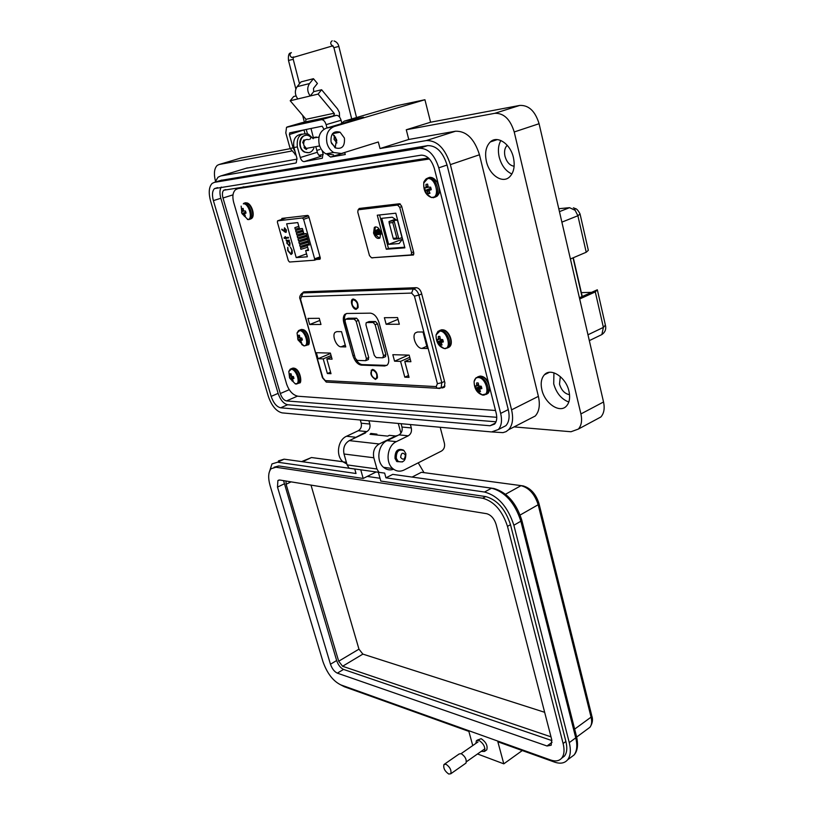 <?xml version="1.0" encoding="UTF-8"?>
<svg xmlns="http://www.w3.org/2000/svg" width="815" height="815" viewBox="0 0 815 815"><rect width="100%" height="100%" fill="white"/><g stroke="black" fill="none" stroke-linecap="round" stroke-linejoin="round"><path stroke-width="1.22" d="M429.413 158.976L237.939 188.622L241.464 187.511L428.853 158.385L240.068 187.949M373.535 233.029L374.35 227.385C376.897 226.132 379.036 227.793 380.758 232.367L379.943 237.99C377.386 239.253 375.246 237.593 373.535 233.029M375.542 226.845L374.268 231.868M400.44 204.066L397.577 205.074L358.101 209.801L357.775 212.083L369.48 255.604L371.508 257.805L411.229 254.912L411.565 252.67L399.737 207.326L401.754 206.613M397.577 205.074L399.737 207.326M404.882 247.852L386.31 249.237L377.274 215.201L395.805 213.194L404.882 247.852M375.318 234.893L379.678 238.204M379.576 214.956L388.449 248.432L386.31 249.237M388.449 248.432L404.719 247.21M377.895 229.382L380.544 231.817L380.992 233.518M375.654 230.248L376.601 230.227M392.229 217.228L397.598 220.763L402.437 239.223L399.136 243.532L388.623 244.368L381.726 218.328L392.229 217.228M380.228 234.455L379.617 232.153L377.396 229.565L376.479 231.328L374.656 230.645L374.971 234.934L381.063 234.16M380.544 231.817L379.617 232.153M378.313 229.229L377.396 229.565M376.031 230.115L375.104 230.451M388.623 244.368L402.427 239.223M377.6 230.329L379.484 233.742L377.528 233.915L377.029 231.806L377.6 230.329M375.318 231.216L376.988 233.966L375.297 234.119L375.318 231.216M377.029 231.806L377.946 231.48L378.017 230.441M377.528 233.915L378.445 233.579L377.946 231.48M379.413 233.498L378.445 233.579M375.022 233.08L375.949 232.744L375.786 231.358M375.297 234.119L376.224 233.783L375.949 232.744M376.917 233.722L376.224 233.783M396.599 220.111L389.03 221.517L395.316 219.255M389.03 221.517L389.163 222.964L392.769 222.597L394.124 220.997L398.8 238.805L396.824 238.021L393.207 238.326L393.706 239.223L398.8 238.805L402.009 237.613M393.207 238.326L389.163 222.964M400.562 232.143L401.408 235.301M398.922 225.816L398.087 222.648M392.769 222.597L396.824 238.021M316.424 259.496L319.969 259.241L320.346 258.111L308.753 216.423L307.764 215.405L281.929 218.4L281.562 219.48M237.939 188.622L235.535 189.712C232.825 192.299 232.194 196.496 233.65 202.293L286.625 384.089C289.142 391.149 292.972 395.204 298.127 396.253L495.51 410.485M441.058 387.889L444.236 387.339L444.919 382.846L421.487 293.084C420.377 289.733 418.635 287.929 416.241 287.685L304.087 291.831L302.426 293.156M372.068 257.764L413.46 255.003L413.765 252.711L401.601 206.042L399.564 203.75L359.364 208.446L358.58 209.587M299.299 228.037L295.264 229.249L294.826 227.66L298.85 226.448M298.82 226.336L294.826 227.66M302.844 230.085L296.079 232.122L295.631 230.533L302.324 228.516M301.682 228.587L295.631 230.533M307.438 238.011L298.504 240.731L298.056 239.152L306.99 236.432M306.96 236.309L298.056 239.152M309.038 243.726L300.114 246.456L299.665 244.877L308.59 242.157M308.559 242.024L299.665 244.877M306.552 253.873L296.212 257.601L286.656 223.809L297.77 222.587L299.512 228.811L302.396 228.516L303.873 233.783L306.185 233.559L309.384 244.969L307.061 245.172L309.221 244.398M308.233 240.873L299.309 243.593L298.861 242.014L307.795 239.294M307.754 239.172L298.861 242.014M303.638 232.947L296.884 234.995L296.436 233.416L303.2 231.368M303.17 231.246L296.436 233.416M306.634 235.148L297.689 237.868L297.251 236.279L306.196 233.569M305.625 233.61L297.251 236.279M307.652 247.251L300.918 249.309L300.47 247.74L307.204 245.672M307.173 245.539L300.47 247.74M289.519 262.022L314.478 260.209L314.641 258.834L303.598 219.317L302.365 217.962L277.558 220.855L277.406 222.261L288.337 260.688L289.519 262.022M296.212 257.601L307.367 256.786L305.645 250.633L308.528 250.409L307.061 245.172M308.325 249.675L305.645 250.633M291.729 250.348L291.475 253.587L290.894 253.822L288.184 250.674L287.695 247.363L287.736 250.674L291.057 254.494L292.3 253.434L292.167 250.307L290.364 247.139L292.025 250.236L291.322 253.699M284.252 238.377L285.484 238.265L286.136 239.182L285.861 238.225L288.561 237.97L288.378 237.297L285.668 237.562L285.026 236.635L285.291 237.593L284.058 237.715L284.252 238.377L285.78 238.163L286.116 239.111M284.323 231.715L286.177 232.255L286.422 230.024L284.466 227.813L284.109 230.94L281.858 229.137L281.776 229.677L285.78 232.428M286.106 240.466L286.87 241.077L286.87 243.339L289.773 245.845L290.059 243.074L288.846 240.894L289.193 240.18L286.106 240.466M288.846 240.894L289.356 240.771M286.422 240.435L287.165 240.975L287.165 243.237L289.264 246.059M287.817 240.996L289.977 242.982L289.376 245.284M287.838 240.985L289.682 243.084L289.081 245.386L287.247 243.298L287.451 241.159L288.143 240.883M282.112 229.341L284.618 231.613M284.466 227.813L284.109 230.94M285.902 231.654L284.323 230.268L284.985 228.383L286.279 229.932L285.8 231.684M284.68 228.485L286.279 229.932M285.984 230.034L286.147 231.552M284.374 237.685L284.547 238.275M285.342 236.605L285.291 237.593M285.861 238.225L288.541 237.899M290.568 247.638L292.025 250.236M287.868 247.587L288.031 250.562L291.057 254.494M575.309 208.528C576.755 208.803 578.344 210.627 580.066 213.999L577.886 215.751L575.145 210.321L569.553 207.672L559.447 211.635M599.708 335.607L601.867 334.558L603.385 327.396L587.972 334.792M579.394 297.75L597.334 289.783L595.286 291.913L579.689 298.993M570.418 258.976L586.219 252.243L577.886 215.751L561.881 222.138M597.487 290.446L605.382 325.083L603.385 327.396L595.286 291.913M581.35 292.626L591.333 292.351M580.168 214.498L588.338 250.317L586.219 252.243M372.934 369.46L371.151 370.255M353.598 299.767C357.184 301.56 358.325 304.372 357.001 308.172L356.012 308.579C352.416 306.766 351.285 303.954 352.62 300.164L353.598 299.767M375.44 379.444C370.621 376.194 369.623 372.863 372.445 369.45L372.7 369.44C376.031 370.754 377.589 373.565 377.355 377.865L375.44 379.444M377.498 377.121L376.825 378.527L375.634 378.965L374.095 378.343M371.192 371.823L371.905 370.102L374.38 370.122M356.206 309.313C352.294 309.629 349.309 299.044 353.323 299.034L353.394 299.034C356.797 300.246 358.356 303.129 358.06 307.673L356.206 309.313M358.213 306.949L356.41 308.824L354.627 308.101M351.948 301.458L352.732 299.716L355.34 299.818M423.036 332.011L427.366 348.504L421.956 348.402C416.618 348.688 411.392 336.208 415.446 332.846L417.626 331.99L423.036 332.011M397.557 317.585L399.34 324.248L386.157 324.288L384.385 317.707L397.557 317.585M404.8 377.162L400.562 361.371L394.572 361.188L392.82 354.698L409.15 355.126L410.903 361.707L404.79 361.514L409.028 377.355L404.8 377.162L408.529 375.471M336.89 331.634L341.516 331.654L345.764 346.915L341.128 346.823C336.463 347.098 331.583 335.148 335.199 332.296L336.89 331.634M319.246 318.308L320.978 324.472L309.669 324.513L307.938 318.41L319.246 318.308M327.365 373.525L323.219 358.885L318.064 358.722L316.363 352.712L330.381 353.078L332.092 359.171L326.846 359.007L331.002 373.698L327.365 373.525L330.564 372.149M343.859 322.903C342.87 318.971 343.217 316.108 344.877 314.315L346.966 313.48L370.407 313.154C374.217 313.694 377.101 316.882 379.057 322.75L388.246 356.695C389.173 360.505 388.837 363.296 387.217 365.069L384.762 365.986L361.218 365.11C357.591 364.427 354.841 361.289 352.956 355.707L343.859 322.903L345.03 322.424C344.042 318.492 344.388 315.629 346.049 313.836L346.446 313.531M331.491 357.041L326.846 359.007M331.084 355.564L323.219 358.885M330.493 353.486L318.064 358.722M319.837 320.438L309.669 324.513M410.21 359.109L404.79 361.514M409.731 357.316L400.562 361.371M408.346 355.106L394.572 361.188M398.026 319.327L386.157 324.288M355.33 358.386L345.03 322.424M386.819 365.395L362.38 364.611C360.159 364.407 358.08 362.797 356.114 359.782M348.158 318.257L345.805 319.215L354.219 319.144L356.165 321.324L366.404 358.58L365.65 360.688L357.204 360.413L355.289 358.243L345.091 321.385L345.315 319.409L348.158 318.257L356.583 318.186L358.529 320.356L368.737 357.571L368.054 359.68M369.063 321.568L366.699 322.546L373.138 322.516L375.134 324.737L383.519 355.656L382.724 357.805L376.265 357.622L374.299 355.401L365.925 324.757L366.18 322.75L369.063 321.568L375.511 321.538L377.508 323.749L385.872 354.627L385.149 356.787M372.893 370.153C376.398 372.007 377.559 374.727 376.347 378.333L375.246 378.731C371.742 376.866 370.591 374.146 371.803 370.56L372.893 370.153M299.187 335.22L298.27 335.301L297.689 338.979L301.02 342.85L301.57 342.718L300.664 340.527L302.375 340.049L301.795 338.021L299.9 337.858L299.451 335.311L298.27 335.301M301.907 338.286L298.056 339.998L303.944 345.866C309.792 346.375 305.207 330.279 299.584 330.635L297.047 332.999L298.565 330.564L300.205 329.943C303.18 330.432 305.513 333.131 307.204 338.021C308.08 341.424 307.836 343.859 306.471 345.336L307.764 344.796C309.13 343.329 309.374 340.894 308.498 337.491C306.817 332.602 304.484 329.912 301.499 329.423L299.971 329.943M301.214 342.106L300.389 342.697M300.684 340.68L299.523 341.149M302.171 339.05L299.105 340.507M301.978 338.48L298.697 340.191M299.788 337.604L298.096 338.093M299.706 337.42L298.341 337.838M299.543 336.727L298.372 337.145M302.294 339.549L301.03 340.222M439.448 336.361L438.307 336.473L438.327 339.376L437.064 339.529L437.258 340.68L441.333 345.112L442.066 344.969L441.17 342.463L443.329 341.923L442.728 339.59L440.375 339.397L439.866 336.483L438.307 336.473M442.484 339.611L437.665 341.842M439.876 331.114L436.066 334.884C435.984 342.219 438.765 346.782 444.399 348.576L444.399 348.576C452.06 349.177 447.303 330.717 439.876 331.114M441.608 344.093L440.518 344.949M441.17 342.494L439.601 343.176M443.044 340.436L439.122 342.432M442.779 339.712L438.592 342.076M440.182 338.979L437.961 339.672M440.1 338.796L438.327 339.376M439.947 337.991L438.409 338.582M443.238 341.2L441.659 342.117M313.683 91.657L310.199 95.987C307.184 91.677 306.96 87.541 309.527 83.558L313.459 78.698L317.422 83.466L313.5 88.326L313.683 91.657L321.609 89.742L337.532 108.894L339.397 112.552L339.539 117.065M296.049 95.936L293.655 96.516L290.211 100.754L306.002 119.306L305.564 121.883L301.774 122.749M341.699 122.617L341.067 120.253C339.967 116.912 338.388 115.282 336.33 115.363L333.111 116.046L334.476 113.978L334.099 113.244L318.115 94.092L321.609 89.742M334.405 135.422L334.079 139.396L336.941 142.9M290.211 100.754L318.115 94.092M323.952 129.249L322.159 126.193L289.824 132.825L289.396 134.536L304.015 129.911M297.801 98.941C294.806 94.703 294.572 90.618 297.118 86.685L301.041 81.877L313.459 78.698M304.077 130.247L304.953 133.405M327.009 127.955L326.112 124.644C324.991 121.272 323.412 119.622 321.365 119.693L286.534 127.293L285.8 132.937L290.109 148.442L293.105 147.882L289.396 134.536M335.464 147.413L331.491 143.358M296.069 155.166L290.109 148.442M312.634 137.806L314.101 137.45M295.152 151.885L293.105 147.882M319.775 149.522L316.821 150.429M312.817 138.071L318.981 137.103M405.829 453.609C405.931 460.638 403.333 463.175 398.046 461.249L396.304 458.346C396.192 451.347 398.769 448.78 404.036 450.664L405.829 453.609M405.391 455.025C404.841 459.589 403.252 460.373 400.634 457.398C401.194 452.824 402.783 452.04 405.391 455.025M308.62 139.599C304.993 138.886 303.374 140.73 303.761 145.141L306.308 148.401L310.271 147.668M304.015 147.444L306.858 148.931M336.87 140.944L335.586 138.968L335.546 137.012M304.932 140.129L303.7 140.119L302.742 142.36L303.547 143.715M304.372 140.048L302.752 142.859M313.836 148.208C311.931 152.293 308.997 153.577 305.044 152.069C296.191 148.177 300.603 131.47 309.272 135.973L311.136 137.491L309.812 139.375M306.44 149.41L306.919 148.289M308.712 152.69L304.657 152.14C297.832 149.237 298.29 136.217 305.248 135.514M304.678 140.384L303.975 139.885M304.28 146.415L304.29 148.004L305.859 149.196L307.296 148.218M481.145 751.42L484.477 751.45C485.536 747.263 483.662 743.545 478.843 740.305L476.398 740.692L475.879 743.392M477.101 740.203L481.156 738.696C485.974 741.925 487.849 745.644 486.779 749.831L486.086 750.32M418.227 462.839L423.973 472.588M521.101 485.628L421.396 472.293L412.146 477.04M370.733 433.417L376.917 434.14M354.739 468.961L356.023 473.505L277.609 462.207L271.986 463.908L269.011 473.097M354.637 468.951L349.105 468.177L347.119 464.907L344.022 454.006C342.86 447.965 344.623 443.503 349.299 440.62L365.599 432.887M375.185 434.823L370.02 434.293L371.65 433.509M472.751 745.572L468.859 731.391L344.429 686.78L340.721 684.865M394.521 435.872L389.336 435.332L395.672 435.984L397.74 435.475M370.02 434.293L387.696 436.127L389.336 435.332M491.628 488.154L392.769 474.371L385.943 477.824L384.639 473.097L378.955 472.354L376.948 468.992L373.82 457.765C372.659 451.551 374.442 446.956 379.179 443.981L395.672 435.984M274.105 467.229L278.72 465.946L363.184 478.446L360.75 469.807M477.519 753.967L503.802 763.838L497.853 741.793L554.445 762.076C560.19 764.052 564.581 763.298 567.597 759.825C570.541 755.974 571.101 750.238 569.267 742.628L513.868 525.237C507.806 506.798 498.026 495.724 484.518 492.026L385.943 477.824M378.343 472.262L380.799 481.054L485.699 496.579C497.119 499.738 505.382 509.1 510.496 524.677L565.885 741.477C567.444 747.946 566.975 752.805 564.469 756.076L561.627 758.225M503.802 763.838L522.283 750.544M376.163 471.956L363.184 478.446M380.024 478.273L367.249 476.418L380.024 478.273M550.991 736.841L342.595 666.263L338.694 661.22L286.106 484.263L286.024 481.033M544.654 712.3L362.869 654.109L358.967 649.158L311.004 485.098M444.542 764.113L459.181 753.957L461.219 753.661C465.243 756.442 466.832 759.59 465.976 763.105L465.396 763.502M448.739 774.036C444.725 771.184 443.136 768.005 443.961 764.511L445.978 764.236C449.992 767.078 451.602 770.257 450.777 773.771L448.739 774.036M283.549 480.626L336.656 660.537C338.245 665.04 340.538 668.005 343.533 669.421L551.918 740.601M284.109 483.927L277.497 487.105L277.884 480.565L279.759 480.015L486.718 513.705C491.058 514.968 494.196 518.554 496.131 524.452L551.714 739.623L551.174 745.246L547.008 745.99L552.071 742.312M343.533 669.421L337.349 673.149L547.008 745.99M337.349 673.149C334.354 671.713 332.062 668.738 330.462 664.225L336.656 660.537M277.497 487.105L330.462 664.225M485.699 496.579L482.694 498.22L275.949 467.25L271.171 468.686C268.237 472.079 267.901 477.804 270.162 485.852L322.974 661.668C327.11 673.353 333.07 681.106 340.853 684.906L550.655 760.008C555.494 761.668 559.182 761.037 561.718 758.113C564.225 754.843 564.683 749.983 563.114 743.504L507.501 526.388L510.496 524.677M482.694 498.22C494.104 501.408 502.376 510.791 507.501 526.388M507.225 145.294C504.74 147.8 503.986 151.458 504.984 156.246C506.726 162.185 509.772 165.526 514.133 166.26M560.302 376.561L559.508 384.15C561.423 390.304 564.764 393.818 569.542 394.684M344.409 138.051L340.089 132.203C333.437 130.563 330.432 133.864 331.073 142.095L335.26 147.851C341.974 149.603 345.02 146.343 344.409 138.051M332.428 133.803L336.585 139.528L335.169 147.8M340.782 123.89L344.225 121.15L363.48 117.187L326.346 128.149C320.071 130.879 317.718 136.421 319.276 144.775C320.478 148.88 322.679 151.916 325.898 153.852L333.569 154.85M596.04 419.582L600.849 416.995C603.996 413.48 604.893 408.468 603.538 401.978L539.082 123.717C535.221 111.146 528.772 105.043 519.746 105.42L430.585 122.219L406.278 129.758L408.763 139.457L380.024 148.534L378.303 141.983L341.373 153.495L333.671 152.487C330.442 150.52 328.231 147.474 327.029 143.328C325.47 134.903 327.834 129.32 334.13 126.57L424.931 99.736L396.477 105.777M215.079 182.142L217.992 177.252L220.712 175.969L295.601 163.071L296.293 162.745L296.884 158.11L293.95 147.535L297.343 146.894L300.287 157.519C301.204 160.239 302.477 161.604 304.107 161.614L322.343 158.232L322.995 153.495L322.21 150.643M380.024 148.534L426.337 140.557C437.156 140.394 445.163 148.412 450.369 164.63L511.586 409.853C513.572 418.604 512.594 425.216 508.672 429.678L506.064 431.644L502.967 432.633L492.352 431.981M426.337 140.557L455.544 131.215C466.435 130.971 474.412 138.815 479.475 154.768L538.389 396.365C540.284 405.004 539.235 411.544 535.241 416.017L529.414 419.012M500.665 413.439L438.786 167.829C434.558 154.728 428.099 148.208 419.399 148.289L214.386 182.356L212.165 183.395C208.905 186.839 208.375 192.717 210.586 201.05L268.267 396.182C271.639 405.85 276.265 411.412 282.133 412.879L491.608 431.94L498.362 429.525C501.52 425.909 502.285 420.55 500.665 413.439M501.245 428.048L505.911 425.664C509.09 422.048 509.874 416.699 508.275 409.619L447.058 165.027C442.871 151.987 436.412 145.518 427.702 145.61L220.773 180.4M553.935 372.812L553.711 383.875C556.421 393.187 561.454 399.228 568.819 402.029M541.883 389.794C540.437 383.264 541.292 378.241 544.451 374.737C550.889 367.321 566.068 377.325 568.962 391.21C570.347 397.669 569.502 402.62 566.435 406.064C559.834 413.633 544.787 403.476 541.883 389.794M500.858 140.496C498.301 145.07 497.751 150.602 499.198 157.101C501.51 165.526 505.738 171.16 511.902 173.992M486.433 161.502C484.619 152.935 485.913 146.415 490.314 141.942C497.293 135.056 510.475 143.817 513.419 157.59C515.151 166.087 513.878 172.525 509.589 176.916C502.478 183.956 489.387 175.082 486.433 161.502M403.924 450.573L403.435 450.094C397.7 448.046 394.898 450.838 395.02 458.458L396.905 461.606L402.539 461.901M290.181 148.676L240.568 158.12M430.585 122.219L424.931 99.736M215.445 181.073C213.642 173.605 214.243 168.379 217.248 165.374L219.154 164.487L291.24 151.111M327.223 154.504L330.554 157.05L345.265 154.524L344.714 152.456M406.278 129.758L494.797 113.316C503.782 113 510.261 119.214 514.224 131.969L580.912 413.939C582.317 420.509 581.472 425.552 578.365 429.077L570.989 431.746L514.061 426.907M245.967 168.297L297.098 159.119M318.91 155.278L323.198 154.524M351.907 439.387L366.852 431.604C369.48 429.984 370.479 427.457 369.827 424.024L368.92 420.774M346.854 463.98L343.084 461.881C335.525 455.962 337.705 439.917 346.548 436.249L358.264 430.728C360.882 429.128 361.87 426.622 361.218 423.219L360.322 420M440.182 427.264L444.42 443.289C445.041 446.783 444.073 449.36 441.506 451.041L404.077 470.011C400.012 471.916 396.243 471.427 392.759 468.554C385.057 462.37 387.298 445.52 396.324 441.649L408.264 435.821C410.943 434.13 411.952 431.502 411.3 427.926L410.383 424.554M393.655 469.267C389.967 470.53 386.585 469.868 383.519 467.311C375.847 461.178 378.079 444.481 387.074 440.65L398.973 434.874C401.642 433.203 402.641 430.595 401.989 427.05L401.082 423.708M455.544 131.215L408.763 139.457M398.301 423.454L400.939 433.162M304.107 161.614L321.151 156.327C319.511 156.327 318.237 154.982 317.33 152.283L315.792 146.649M313.204 138.713L308.437 134.159C300.144 132.58 296.446 136.828 297.343 146.894M301.978 134.088C295.407 135.005 292.738 139.477 293.95 147.535M213.387 200.622C211.89 194.948 212.257 190.934 214.477 188.601L421.151 155.156C427.08 155.145 431.481 159.587 434.344 168.491L496.172 413.103C497.282 417.963 496.763 421.63 494.593 424.106L490.039 425.756L280.645 407.806C276.631 406.817 273.463 403.007 271.151 396.385L213.387 200.622L220.845 198.269C219.53 193.389 219.673 189.64 221.283 187.042M496.029 421.803L287.613 404.739C283.589 403.771 280.421 399.982 278.119 393.38L220.845 198.269M428.456 157.998L223.728 190.221C222.281 191.729 222.026 194.327 222.994 198.004L280.309 393.533C281.807 397.842 283.865 400.308 286.493 400.929L496.753 417.3M477.549 382.836L476.653 382.948L476.653 385.872L475.288 385.933L475.481 387.094L479.689 391.679L480.463 391.567L479.587 389.061L481.848 388.582L481.247 386.239L478.802 385.984L478.283 383.03L476.653 382.948M479.954 386.3L475.889 388.266M478.252 377.528C476.031 377.539 474.646 378.863 474.116 381.491L474.116 381.491C474.157 388.684 477.02 393.227 482.724 395.102L482.989 395.112C490.752 395.56 485.903 377.427 478.252 377.528M479.954 390.568L478.833 391.475M480.412 388.541L477.926 389.702M481.461 386.768L477.437 388.949M480.687 386.269L476.877 388.561M478.517 385.363L476.266 386.147M478.466 385.23L476.653 385.872M478.354 384.415L476.744 385.088M481.726 387.726L480.106 388.735M290.711 373.718L289.977 373.8L289.437 377.284L292.656 381.104L293.186 381.002L292.3 378.904L293.95 378.486L293.39 376.53L291.556 376.326L291.118 373.851L289.977 373.8M293.42 376.622L289.794 378.262M295.509 383.977L295.651 383.987C301.122 384.385 296.579 369.144 291.25 369.266L288.816 371.436L290.221 369.164L291.852 368.584C294.735 369.175 296.996 371.834 298.636 376.561C299.482 379.79 299.278 382.092 298.025 383.468L299.278 382.918C300.541 381.552 300.745 379.25 299.9 376.021C298.259 371.294 295.998 368.635 293.125 368.054L291.546 368.584M296.334 384.059L298.025 383.468L295.193 383.763L289.834 378.292M292.819 380.371L292.055 380.941M292.31 378.985L291.2 379.454M293.706 377.396L290.802 378.822M293.512 376.836L290.405 378.506M291.403 375.99L289.814 376.479M291.342 375.837L290.059 376.245M291.2 375.165L290.079 375.583M293.858 377.956L292.656 378.629M427.62 184.282L426.001 184.312L426.021 187.45L424.717 187.929L424.931 189.192L425.359 190.435L426.866 190.761L428.344 193.501L429.199 193.573L429.963 193.298L428.996 190.496L431.267 189.691L430.626 187.165L428.15 187.175L427.62 184.098L426.785 184.292M430.402 187.195L430.707 188.214L425.359 190.435M427.641 178.607L423.769 182.968C423.331 190.578 425.919 195.427 431.563 197.536L432.459 197.536C440.436 197.098 435.383 177.069 427.641 178.607M429.607 192.615L428.344 193.501M429.016 190.944L427.376 191.535M431.166 188.917L426.866 190.761M431.003 188.234L426.316 190.455M428.333 187.246L425.644 187.847M428.048 186.951L426.021 187.45M427.743 186.064L426.102 186.564M431.216 189.223L429.505 190.048M243.155 208.548L242.035 208.579L241.586 212.583L244.836 216.25L245.356 216.046L244.398 213.734L246.038 213.092L245.437 211.004L243.604 210.983L243.155 208.436L242.035 208.579M245.824 212.073L241.963 213.612L247.862 219.5C253.404 219.266 248.636 202.731 243.328 203.852L243.97 203.2C246.802 203.332 249.074 205.889 250.806 210.871C251.794 214.753 251.519 217.503 249.971 219.113L251.305 218.675C252.854 217.065 253.139 214.314 252.141 210.433C250.419 205.451 248.147 202.894 245.315 202.762L244.286 203.18M245.101 215.608L244.245 216.179M244.459 214.182L243.339 214.559M245.967 212.684L242.931 213.917M245.855 212.185L242.534 213.652M243.817 211.085L241.912 211.493M243.532 210.841L242.137 211.177M243.278 210.117L242.147 210.453M245.998 212.807L244.745 213.377M241.464 187.511L243.817 186.778M413.551 251.906L411.565 252.67M358.559 209.598L363.133 208.008M377.386 233.416L378.313 233.08M442.494 387.971L444.501 387.033M372.649 257.927L373.311 257.683M314.437 260.24L320.346 258.08M277.793 220.753L286.279 217.89M308.498 215.873L302.365 217.962M320.01 256.868L314.641 258.834M309.038 217.462L303.598 219.317M582.002 296.568L573.057 257.846M573.332 207.856L574.483 208.192L575.145 210.321M558.774 208.721L569.553 207.672M439.428 388.46L437.197 388.246L436.178 386.605L325.267 380.595L326.255 382.082L327.548 382.154M444.552 381.42L441.812 382.693L441.109 387.848L439.326 388.511M421.712 293.93L418.89 295.091L441.812 382.693L437.411 383.692L436.178 386.605M437.411 383.692L414.428 296.14L418.89 295.091C417.647 291.301 415.752 289.264 413.205 288.979L411.585 293.084L301.428 296.609L300.603 299.451L300.134 299.237M416.394 287.685L413.205 288.979L302.966 292.921L306.022 291.76M322.689 377.162L300.185 299.411C299.166 297.607 299.726 295.59 301.876 293.359L302.966 292.921L301.428 296.609M444.98 386.035L441.109 387.848L437.197 388.246L326.255 382.082L322.434 377.702L300.603 299.451M325.267 380.595L322.862 377.803M414.428 296.14L411.585 293.084M345.254 345.091L341.128 346.823M426.785 346.273L421.956 348.402M352.956 355.707L354.107 355.208M361.218 365.11L362.38 364.611M384.762 365.986L385.933 365.466M368.737 357.571L366.404 358.58M358.529 320.356L356.165 321.324M356.583 318.186L354.219 319.144M385.872 354.627L383.519 355.656M377.508 323.749L375.134 324.737M375.511 321.538L373.138 322.516M301.703 344.49L303.71 345.754M304.209 345.896L306.471 345.336L303.944 345.866M306.318 345.428L307.764 344.796C310.912 346.283 309.293 329.841 302.324 329.515M440.528 330.32L437.981 331.338L436.066 334.884C435.913 341.037 438.694 345.611 444.399 348.576L447.924 347.659C449.544 345.886 449.941 343.197 449.096 339.59C447.272 333.977 444.409 330.89 440.528 330.32M447.364 348.025L449.289 347.047C450.909 345.275 451.306 342.585 450.471 338.979C448.637 333.376 445.785 330.289 441.903 329.729L439.764 330.391M445.296 348.688L449.289 347.047C454.352 343.349 449.096 330.095 442.932 329.851M333.661 115.893L305.564 121.883M306.002 119.306L334.099 113.244M326.112 124.644L341.067 120.253M336.33 115.363L321.365 119.693M301.998 122.678L287.277 126.926M309.527 83.558L297.118 86.685M316.363 137.012L313.337 137.603M356.532 117.533L338.867 46.445L333.916 47.657M332.174 40.791L332.133 40.801C330.146 42.37 330.258 44.081 332.479 45.925L333.223 46.037M291.383 52.588C289.437 54.106 289.549 55.746 291.719 57.508L293.665 56.958M290.69 52.955C288.826 53.036 288.092 55.532 288.49 60.442L293.227 59.301L299.512 83.751M342.891 461.708L311.473 457.531L342.952 461.759M301.672 461.585L311.473 457.531L302.63 461.718M539.061 503.904L591.7 715.407L591.069 717.139C592.118 721.601 591.741 724.983 589.928 727.286L587.788 728.865M421.396 472.293L523.159 485.903C530.616 488.124 535.883 493.951 538.939 503.405L538.165 504.73L591.069 717.139L574.646 729.109M505.514 494.247L521.009 485.669C529.016 487.757 534.742 494.114 538.165 504.73L520.164 515.019M349.299 440.62L379.179 443.981M344.022 454.006L373.82 457.765M347.119 464.907L376.948 468.992M354.505 469.012L284.109 459.161L277.609 462.207M354.566 468.982L284.109 459.161L278.455 460.882M484.518 492.026L491.567 488.195L392.769 474.371M513.868 525.237L520.877 521.213C514.856 502.835 505.086 491.822 491.567 488.195L493.849 488.47C506.798 492.24 516.078 502.672 521.682 519.787L520.877 521.213L575.747 737.86L569.267 742.628M570.51 757.644L574.025 755.026C576.989 751.175 577.56 745.45 575.747 737.86L576.399 736.006L521.824 520.327M286.106 484.263L291.098 481.859M338.694 661.22L358.967 649.158M342.595 666.263L362.869 654.109M565.885 741.477L563.114 743.504M275.949 467.25L278.72 465.946M326.346 128.149L334.13 126.57M538.389 396.355L511.586 409.843M508.265 409.588L500.655 413.419M219.154 164.487L241.423 157.866M344.225 121.15L397.2 105.563M494.797 113.316L519.746 105.42M514.224 131.969L539.082 123.717M580.912 413.939L603.538 401.978M361.218 423.219L369.827 424.024M401.989 427.05L411.3 427.926M247.332 167.89L220.712 175.969M344.755 152.629L330.554 157.05M317.33 152.283L300.287 157.519M479.475 154.768L450.369 164.63M427.702 145.61L419.399 148.289M214.386 182.356L221.914 180.054M447.058 165.027L438.786 167.829M398.973 434.874L408.264 435.821M387.074 440.65L396.324 441.649M358.264 430.728L366.852 431.604M346.548 436.249L355.096 437.176M271.151 396.385L278.119 393.38M280.645 407.806L287.613 404.739M490.039 425.756L495.428 423.026M233.019 194.846L222.994 198.004M289.223 389.692L280.309 393.533M297.414 396.161L286.493 400.929M482.633 395.031L486.606 394.073C488.165 392.331 488.552 389.733 487.757 386.3C485.934 380.636 482.979 377.437 478.904 376.703L476.001 377.803L474.116 381.491C474.136 387.451 476.897 391.903 482.388 394.837L487.961 393.411C489.52 391.669 489.907 389.081 489.122 385.638C487.288 379.984 484.344 376.795 480.269 376.061L477.763 376.805M486.066 394.45L487.961 393.411L489.927 388.398M297.954 383.508L299.278 382.918C302.284 384.283 300.827 369.236 293.96 368.146M428.333 177.823L426.153 178.852C424.33 180.889 423.535 182.254 423.769 182.968C423.372 189.243 425.97 194.102 431.563 197.536L435.679 196.68C437.726 194.541 438.276 191.301 437.319 186.971C435.383 180.94 432.388 177.894 428.333 177.823L429.79 177.324C433.845 177.395 436.84 180.441 438.776 186.462C439.723 190.792 439.173 194.031 437.125 196.16L434.966 197.21M433.397 197.739L437.125 196.16C439.305 193.664 440.161 191.494 439.693 189.671M250.073 219.215L251.305 218.675C255.818 216.148 251.54 203.078 246.507 202.874M248.738 219.663L249.971 219.113L247.403 219.51M375.267 227.059L374.35 227.385M411.229 254.912L413.888 253.893M304.158 291.821L303.017 292.259M359.537 208.426L358.977 208.62M314.478 260.209L320.336 258.06M573.291 257.744L582.236 296.466M605.576 325.786C606.217 329.494 604.985 332.418 601.867 334.558L589.327 340.629M357.917 307.805L357.001 308.172M371.905 370.102L372.893 369.674M352.732 299.716L353.822 299.278M335.199 332.296L336.799 331.634M415.446 332.846L417.453 331.99M344.877 314.315L346.049 313.836M368.512 359.476L366.18 360.485M385.627 356.573L383.284 357.602M377.243 377.926L376.347 378.333M373.616 369.765L372.71 370.163M297.047 332.999L298.056 339.977M289.61 132.927L290.334 132.723M335.434 147.454L334.802 147.576M295.916 154.616L295.061 154.768M398.046 461.249L396.345 461.035M319.633 145.936L306.308 148.401M351.703 118.949L333.906 47.637L332.204 45.436L332.479 45.925L293.043 57.478M334.058 40.974C336.605 41.84 338.205 43.653 338.857 46.424M293.176 57.437L293.227 59.281M288.49 60.442L295.855 88.998M302.65 115.363L304.403 122.169M306.277 129.453L307.387 133.752M311.004 128.475L313.347 137.603M591.873 716.09C593.106 719.757 592.464 723.486 589.928 727.286L576.653 737.055M349.105 468.177L378.955 472.354M576.582 736.75C578.385 745.114 577.54 751.206 574.025 755.026L567.597 759.825M484.477 751.45L486.779 749.831M478.008 741.915L461.137 753.63M484.976 748.73L466.425 761.75M465.976 763.105L450.777 773.771M279.087 479.994L277.884 480.565M564.469 756.076L561.718 758.113M332.53 133.68L340.089 132.203M544.451 374.737L549.341 372.333M490.314 141.942L497.344 139.599M578.365 429.077L600.849 416.995M325.898 153.852L333.671 152.487M508.672 429.678L535.241 416.017M498.362 429.525L505.911 425.664M392.759 468.554L383.519 467.311M346.385 462.319L343.084 461.881M217.615 187.633L214.477 188.601M225.735 189.589L223.728 190.221M481.166 376.173C484.018 376.642 486.412 378.649 488.358 382.174M288.816 371.436L289.58 377.722M432.042 177.589L438.012 183.008M243.155 208.487L242.147 208.508M241.148 206.134L241.943 213.561"/></g></svg>
